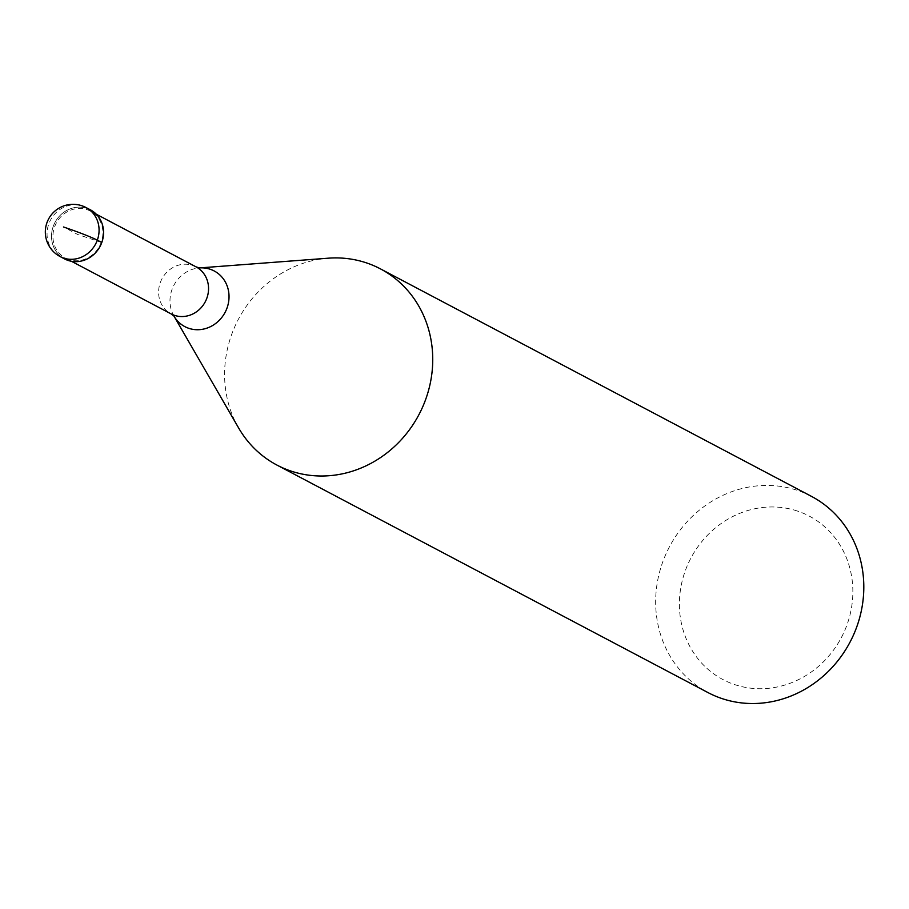 <?xml version="1.0" encoding="UTF-8"?>
<svg xmlns="http://www.w3.org/2000/svg" width="909" height="909" viewBox="0 0 909 909"><rect width="100%" height="100%" fill="white"/><g stroke="black" fill="none" stroke-linecap="round" stroke-linejoin="round"><path stroke-width="0.68" stroke-dasharray="4.54 3.41" d="M90.48 209.888A27.724 25.52 -62.2 0 0 86.957 208.377A27.724 25.52 -62.2 0 0 54.051 224.364A27.724 25.52 -62.2 0 0 64.584 258.929M68.868 259.599A26.622 24.498 117.8 0 1 65.493 258.145A26.622 24.498 117.8 0 1 55.369 224.966A26.622 24.498 117.8 0 1 86.957 209.627A26.622 24.498 117.8 0 1 90.343 211.07A26.622 24.498 117.8 0 1 100.456 244.248A26.622 24.498 117.8 0 1 68.868 259.599M62.414 257.622A27.724 25.52 117.8 0 1 54.642 223.125A27.724 25.52 117.8 0 1 86.957 208.377A27.724 25.52 117.8 0 1 88.173 208.82M238.647 428.003A110.909 102.092 117.8 0 1 328.274 258.19M811.51 496.394A110.909 102.092 -62.2 0 0 797.42 490.371A110.909 102.092 -62.2 0 0 665.82 554.308A110.909 102.092 -62.2 0 0 707.963 692.567M797.534 511.085A92.423 85.082 -62.2 0 0 685.272 570.807A92.423 85.082 -62.2 0 0 734.722 684.613A92.423 85.082 -62.2 0 0 846.972 624.892A92.423 85.082 -62.2 0 0 797.534 511.085M101.785 242.521L77.526 234.408L63.482 226.989M60.119 256.565A27.724 25.52 117.8 0 1 49.586 222.001A27.724 25.52 117.8 0 1 82.48 206.013M196.003 266.837A26.622 24.498 -62.2 0 0 192.617 265.394A26.622 24.498 -62.2 0 0 161.041 280.733A26.622 24.498 -62.2 0 0 171.153 313.923M173.971 316.105L174.017 316.173A31.463 28.963 117.8 0 1 173.971 316.105A31.463 28.963 117.8 0 1 199.401 267.928A31.463 28.963 117.8 0 1 199.48 267.928L199.401 267.928M96.274 214.206L90.343 211.07M71.425 261.281L65.493 258.145"/><path stroke-width="1.36" d="M64.584 258.929A27.724 25.52 -62.2 0 0 68.107 260.428A27.724 25.52 -62.2 0 0 101.013 244.453A27.724 25.52 -62.2 0 0 90.48 209.888L86.003 207.525A27.724 25.52 117.8 0 1 96.536 242.089A27.724 25.52 117.8 0 1 63.641 258.076A27.724 25.52 117.8 0 1 60.119 256.565L64.584 258.929M88.173 208.82A27.724 25.52 117.8 0 1 101.535 243.18A27.724 25.52 117.8 0 1 68.107 260.428A27.724 25.52 117.8 0 1 62.414 257.622M290.982 471.067A110.909 102.092 117.8 0 1 276.893 465.044A110.909 102.092 117.8 0 1 238.647 428.003L174.017 316.173A31.463 28.963 117.8 0 0 188.822 328.331A31.463 28.963 117.8 0 0 227.034 307.992A31.463 28.963 117.8 0 0 210.206 269.257A31.463 28.963 117.8 0 0 199.48 267.928L328.274 258.19A110.909 102.092 117.8 0 1 366.361 262.849A110.909 102.092 117.8 0 1 380.439 268.871A110.909 102.092 117.8 0 1 422.583 407.13A110.909 102.092 117.8 0 1 290.982 471.067M276.893 465.044L707.963 692.567A110.909 102.092 -62.2 0 0 722.053 698.589A110.909 102.092 -62.2 0 0 853.653 634.641A110.909 102.092 -62.2 0 0 811.51 496.394L380.439 268.871M63.482 226.989A27.724 1.625 19.9 0 1 97.32 240.158L101.785 242.521M82.48 206.013A27.724 25.52 117.8 0 1 86.003 207.525A27.724 27.724 0 0 0 47.563 221.137A27.724 27.724 0 0 0 60.119 256.565M71.425 261.281L171.153 313.923A26.622 24.498 -62.2 0 0 174.528 315.366A26.622 24.498 -62.2 0 0 206.116 300.015A26.622 24.498 -62.2 0 0 196.003 266.837L96.274 214.206M196.003 266.837L199.401 267.928M171.153 313.923L173.971 316.105"/></g></svg>

